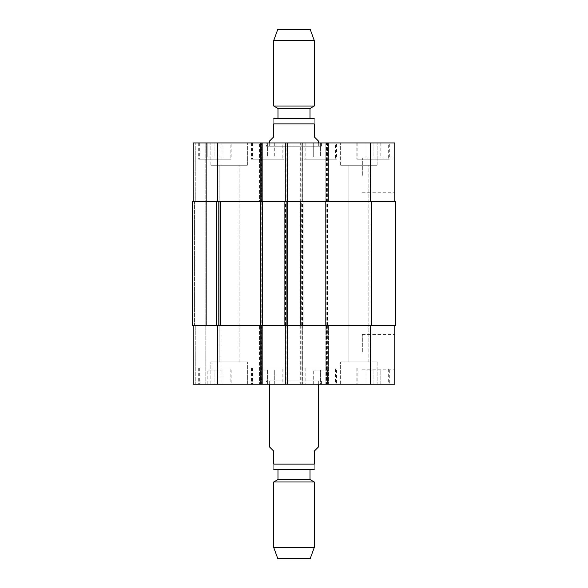 <?xml version="1.0" encoding="UTF-8"?>
<svg xmlns="http://www.w3.org/2000/svg" width="588" height="588" viewBox="0 0 588 588"><rect width="100%" height="100%" fill="white"/><g stroke="black" fill="none" stroke-linecap="round" stroke-linejoin="round"><path stroke-width="0.44" stroke-dasharray="2.94 2.21" d="M318.329 447.086L314.279 451.136L314.279 464.116L273.721 464.116C273.721 471.664 273.721 471.664 273.721 464.116L273.721 451.136L269.671 447.086M314.279 464.116C314.279 471.664 314.279 471.664 314.279 464.116M309.883 469.386L277.984 469.386L309.883 469.386M266.423 380.98L321.577 380.98L266.423 380.98L266.423 384.229L321.577 384.229L266.423 384.229M269.671 380.98L318.329 380.98L269.671 380.98L269.671 384.229M277.984 479.521L310.016 479.521M273.721 481.984L314.279 481.984M273.721 547.457L314.279 547.457M277.779 558.6L310.221 558.6M269.671 140.914L273.721 136.864L273.721 123.884L314.279 123.884C314.279 116.336 314.279 116.336 314.279 123.884L314.279 136.864L318.329 140.914M273.721 123.884C273.721 116.336 273.721 116.336 273.721 123.884M313.059 118.614L274.941 118.614M266.423 146.191L321.577 146.191L266.423 146.191L266.423 142.943L321.577 142.943L266.423 142.943M269.671 146.191L318.329 146.191L269.671 146.191L269.671 142.943M310.016 118.614L277.984 118.614M310.016 108.479L277.984 108.479M314.279 106.016L273.721 106.016M314.279 40.543L273.721 40.543M310.221 29.4L277.779 29.4M394.769 175.386L394.769 192.754L394.769 175.386M362.333 175.386L362.333 158.018L362.333 175.386M394.769 351.786L394.769 369.154L394.769 351.786M362.333 351.786L362.333 334.418L362.333 351.786M320.357 370.036L327.457 370.036L313.264 370.036L320.357 370.036L320.357 384.229L327.457 384.229L327.457 370.036L327.457 384.229L320.357 384.229L320.357 370.036M313.264 384.229L313.264 370.036L313.264 384.229L320.357 384.229L313.264 384.229M214.921 370.036L222.021 370.036L207.829 370.036L214.921 370.036L214.921 384.229L222.021 384.229L222.021 370.036L222.021 384.229L214.921 384.229L214.921 370.036M207.829 384.229L207.829 370.036L207.829 384.229L214.921 384.229L207.829 384.229M267.643 370.036L260.543 370.036L267.643 370.036L267.643 384.229L274.736 384.229L274.736 370.036L274.736 384.229L267.643 384.229L267.643 370.036M260.543 384.229L260.543 370.036L260.543 384.229L267.643 384.229L260.543 384.229M373.079 370.036L365.979 370.036L373.079 370.036L373.079 384.229L380.171 384.229L380.171 370.036L380.171 384.229L373.079 384.229L373.079 370.036M365.979 384.229L365.979 370.036L365.979 384.229L373.079 384.229L365.979 384.229M282.85 368.007L252.436 368.007L282.85 368.007L282.85 384.229L252.436 384.229L282.85 384.229M283.864 368.007L251.421 368.007L283.864 368.007L283.864 384.229L251.421 384.229L283.864 384.229M230.129 368.007L199.714 368.007L230.129 368.007L230.129 384.229L199.714 384.229L230.129 384.229M231.143 368.007L198.7 368.007L231.143 368.007L231.143 384.229L198.7 384.229L231.143 384.229M335.564 368.007L305.15 368.007L335.564 368.007L335.564 384.229L305.15 384.229L335.564 384.229M336.579 368.007L304.136 368.007L336.579 368.007L336.579 384.229L304.136 384.229L336.579 384.229M388.286 368.007L357.871 368.007L388.286 368.007L388.286 384.229L357.871 384.229L388.286 384.229M389.3 368.007L356.857 368.007L389.3 368.007L389.3 384.229L356.857 384.229L389.3 384.229M247.364 361.921L210.871 361.921L247.364 361.921L210.871 361.921L247.364 361.921L247.364 384.229L210.871 384.229L247.364 384.229L210.871 384.229L247.364 384.229L247.364 361.921M219.148 361.921L239.088 361.921L219.148 361.921L239.088 361.921L219.148 361.921L219.148 165.25L239.088 165.25L219.148 165.25L239.088 165.25L219.148 165.25L219.148 361.921M377.129 384.229L340.636 384.229L377.129 384.229L377.129 361.921L340.636 361.921L377.129 361.921L340.636 361.921L377.129 361.921L377.129 384.229L340.636 384.229L377.129 384.229M348.912 361.921L368.852 361.921L348.912 361.921L368.852 361.921L348.912 361.921L348.912 165.25L368.852 165.25L348.912 165.25L368.852 165.25L348.912 165.25L348.912 361.921M285.283 384.229L287.914 384.229L285.283 384.229L285.283 325.429L370.44 325.429L325.833 325.429L326.641 325.429L326.641 384.229L394.769 384.229L394.769 325.429L370.44 325.429L394.769 325.429M262.167 384.229L259.529 384.229L262.167 384.229L262.167 325.429L261.359 325.429L261.359 384.229M193.231 325.429L193.231 384.229L193.231 325.429L221.007 325.429L193.231 325.429L193.231 384.229L326.641 384.229M320.357 157.136L327.457 157.136L313.264 157.136L320.357 157.136L320.357 142.943L327.457 142.943L320.357 142.943L320.357 157.136M327.457 142.943L327.457 157.136L327.457 142.943M313.264 142.943L320.357 142.943L313.264 142.943L313.264 157.136L313.264 142.943M214.921 157.136L222.021 157.136L207.829 157.136L214.921 157.136L214.921 142.943L222.021 142.943L214.921 142.943L214.921 157.136M222.021 142.943L222.021 157.136L222.021 142.943M207.829 142.943L214.921 142.943L207.829 142.943L207.829 157.136L207.829 142.943M267.643 157.136L260.543 157.136L267.643 157.136L267.643 142.943L274.736 142.943L267.643 142.943L267.643 157.136M274.736 142.943L274.736 157.136L274.736 142.943M260.543 142.943L267.643 142.943L260.543 142.943L260.543 157.136L260.543 142.943M373.079 157.136L365.979 157.136L373.079 157.136L373.079 142.943L380.171 142.943L373.079 142.943L373.079 157.136M380.171 142.943L380.171 157.136L380.171 142.943M365.979 142.943L373.079 142.943L365.979 142.943L365.979 157.136L365.979 142.943M282.85 159.164L252.436 159.164L282.85 159.164L282.85 142.943L252.436 142.943L282.85 142.943M283.864 159.164L251.421 159.164L283.864 159.164L283.864 142.943L251.421 142.943L283.864 142.943M230.129 159.164L199.714 159.164L230.129 159.164L230.129 142.943L199.714 142.943L230.129 142.943M231.143 159.164L198.7 159.164L231.143 159.164L231.143 142.943L198.7 142.943L231.143 142.943M335.564 159.164L305.15 159.164L335.564 159.164L335.564 142.943L305.15 142.943L335.564 142.943M336.579 159.164L304.136 159.164L336.579 159.164L336.579 142.943L304.136 142.943L336.579 142.943M388.286 159.164L357.871 159.164L388.286 159.164L388.286 142.943L357.871 142.943L388.286 142.943M389.3 159.164L356.857 159.164L389.3 159.164L389.3 142.943L356.857 142.943L389.3 142.943M285.283 325.429L287.914 325.429L287.914 384.229L287.914 325.429L259.529 325.429L259.529 384.229L259.529 325.429L262.571 325.429L261.763 325.429L261.763 201.743L261.359 201.743L262.167 201.743L193.231 201.743L193.231 142.943L394.769 142.943L394.769 201.743L370.44 201.743L394.769 201.743M261.359 142.943L259.529 142.943L261.359 142.943L261.359 201.743M285.893 142.943L287.914 142.943L285.893 142.943L285.893 201.743L259.529 201.743L259.529 142.943L259.529 201.743L261.763 201.743M247.364 142.943L210.871 142.943L247.364 142.943L210.871 142.943L247.364 142.943L247.364 165.25L210.871 165.25L247.364 165.25L210.871 165.25L247.364 165.25L247.364 142.943M377.129 142.943L340.636 142.943L377.129 142.943L340.636 142.943L377.129 142.943L377.129 165.25L340.636 165.25L377.129 165.25L340.636 165.25L377.129 165.25L377.129 142.943M216.751 325.429L216.751 201.743L192.416 201.743L206.609 201.743L192.416 201.743L192.416 325.429L262.167 325.429M205.8 325.429L205.8 384.229L205.8 325.429L205.8 384.229L205.8 325.429L206.609 325.429L204.991 325.429L205.8 325.429L205.8 142.943L205.8 201.743L205.8 142.943L205.8 201.743L221.007 201.743L221.007 142.943L221.007 201.743L205.8 201.743L205.8 325.429M221.007 325.429L221.007 384.229L221.007 325.429M302.717 325.429L302.717 384.229L302.717 325.429M301.299 325.429L328.471 325.429L300.086 325.429L300.086 384.229L300.086 325.429L301.299 325.429L301.299 201.743L300.086 201.743L300.086 142.943L300.086 201.743L328.471 201.743L328.471 142.943L328.471 201.743L301.299 201.743M328.471 325.429L328.471 384.229L328.471 325.429M325.833 325.429L325.833 384.229L325.833 325.429M285.283 142.943L285.283 201.743L370.44 201.743L325.833 201.743L325.833 142.943L325.833 201.743L326.641 201.743L325.429 201.743L395.584 201.743L395.584 325.429L326.641 325.429M194.444 325.429L204.991 325.429L194.444 325.429L194.444 201.743L194.444 325.429M218.574 325.429L206.609 325.429L220.603 325.429L218.574 325.429L218.574 201.743L218.574 325.429M261.763 325.429L261.359 325.429M285.283 201.743L286.091 201.743L286.091 142.943M286.701 325.429L286.701 201.743L287.914 201.743L287.914 142.943L287.914 201.743L285.893 201.743M262.167 201.743L262.167 142.943M193.231 201.743L193.231 142.943L193.231 201.743L302.717 201.743L302.717 142.943L302.717 201.743L301.909 201.743L301.909 142.943M286.701 201.743L286.091 201.743M216.751 201.743L301.909 201.743M284.879 325.429L284.879 201.743M287.51 325.429L287.51 201.743L287.51 325.429M259.94 325.429L259.94 201.743L259.94 325.429M262.571 325.429L262.571 201.743M220.603 325.429L220.603 201.743L220.603 325.429M303.121 325.429L303.121 201.743L303.121 325.429M300.49 325.429L300.49 201.743L300.49 325.429M328.06 325.429L328.06 201.743L328.06 325.429M325.429 325.429L325.429 201.743L325.429 325.429M286.091 325.429L286.091 384.229M287.106 325.429L287.106 384.229M285.893 325.429L285.893 384.229M261.557 325.429L261.557 384.229M260.344 325.429L260.344 384.229M195.26 325.429L195.26 384.229L195.26 325.429M204.991 325.429L204.991 142.943L204.991 325.429M206.609 325.429L206.609 142.943L206.609 325.429M218.979 325.429L218.979 384.229L218.979 325.429M217.56 325.429L217.56 384.229M300.689 325.429L300.689 384.229M301.909 325.429L301.909 384.229M300.894 325.429L300.894 384.229M302.107 325.429L302.107 384.229M326.443 325.429L326.443 384.229M327.656 325.429L327.656 384.229M327.861 325.429L327.861 384.229M370.44 325.429L370.44 384.229M287.106 201.743L287.106 142.943M261.557 201.743L261.557 142.943M260.344 201.743L260.344 142.943M195.26 201.743L195.26 142.943L195.26 201.743M218.979 201.743L218.979 142.943L218.979 201.743M217.56 201.743L217.56 142.943M300.689 201.743L300.689 142.943M300.894 201.743L300.894 142.943M302.107 201.743L302.107 142.943M326.443 201.743L326.443 142.943M327.656 201.743L327.656 142.943M326.641 201.743L326.641 142.943M327.861 201.743L327.861 142.943M370.44 201.743L370.44 142.943M285.687 325.429L285.687 201.743M285.481 325.429L285.481 201.743M261.961 325.429L261.961 201.743M260.749 325.429L260.749 201.743M301.1 325.429L301.1 201.743M302.313 325.429L302.313 201.743M302.519 325.429L302.519 201.743M326.039 325.429L326.039 201.743M327.251 325.429L327.251 201.743M326.237 325.429L326.237 201.743M327.457 325.429L327.457 201.743M371.249 325.429L371.249 201.743M321.577 384.229L321.577 380.98M318.329 380.98L318.329 384.229M321.577 146.191L321.577 142.943M318.329 146.191L318.329 142.943M362.333 192.754L394.769 192.754M362.333 158.018L394.769 158.018M362.333 369.154L394.769 369.154M362.333 334.418L394.769 334.418M252.436 368.007L252.436 384.229M251.421 368.007L251.421 384.229M199.714 368.007L199.714 384.229M198.7 368.007L198.7 384.229M305.15 368.007L305.15 384.229M304.136 368.007L304.136 384.229M357.871 368.007L357.871 384.229M356.857 368.007L356.857 384.229M210.871 384.229L210.871 361.921L210.871 384.229M340.636 384.229L340.636 361.921L340.636 384.229M252.436 142.943L252.436 159.164M251.421 142.943L251.421 159.164M199.714 142.943L199.714 159.164M198.7 142.943L198.7 159.164M305.15 142.943L305.15 159.164M304.136 142.943L304.136 159.164M357.871 142.943L357.871 159.164M356.857 142.943L356.857 159.164M210.871 165.25L210.871 142.943L210.871 165.25M239.088 361.921L239.088 165.25L239.088 361.921M340.636 165.25L340.636 142.943L340.636 165.25M368.852 361.921L368.852 165.25L368.852 361.921"/><path stroke-width="0.88" d="M269.671 384.229L269.671 447.086L273.721 451.136L273.721 464.116C273.721 471.664 273.721 471.664 273.721 464.116L314.279 464.116L314.279 451.136L318.329 447.086L318.329 384.229M314.279 464.116C314.279 471.664 314.279 471.664 314.279 464.116M277.984 469.386L313.059 469.386L274.941 469.386L277.984 469.386L277.984 479.521L273.721 481.984L273.721 547.457L314.279 547.457L314.279 481.984L273.721 481.984M310.016 469.386L310.016 479.521L277.984 479.521M310.016 479.521L314.279 481.984M314.279 547.457L310.221 558.6L277.779 558.6L273.721 547.457M318.329 142.943L318.329 140.914L314.279 136.864L314.279 123.884C314.279 116.336 314.279 116.336 314.279 123.884L273.721 123.884L273.721 136.864L269.671 140.914L269.671 142.943M273.721 123.884C273.721 116.336 273.721 116.336 273.721 123.884M273.721 118.754L314.279 118.754M310.016 108.479L277.984 108.479L277.984 118.614L310.016 118.614L310.016 108.479L314.279 106.016L314.279 40.543L273.721 40.543L273.721 106.016L314.279 106.016M277.984 108.479L273.721 106.016M273.721 40.543L277.779 29.4L310.221 29.4L314.279 40.543M394.769 325.429L394.769 384.229L193.231 384.229L193.231 325.429M394.769 201.743L394.769 142.943L193.231 142.943L193.231 201.743M285.283 325.429L285.283 384.229M262.167 325.429L262.167 384.229M262.571 325.429L395.584 325.429L395.584 201.743L192.416 201.743L192.416 325.429L262.571 325.429L262.571 201.743M285.283 201.743L285.283 142.943M262.167 201.743L262.167 142.943M284.879 325.429L284.879 201.743M192.416 325.429L192.416 201.743L192.416 325.429M287.311 325.429L287.311 384.229M260.139 325.429L260.139 384.229M217.56 325.429L217.56 384.229M370.44 325.429L370.44 384.229M287.311 201.743L287.311 142.943M260.139 201.743L260.139 142.943M217.56 201.743L217.56 142.943M370.44 201.743L370.44 142.943M371.249 325.429L371.249 201.743M286.9 325.429L286.9 201.743M260.543 325.429L260.543 201.743M216.751 325.429L216.751 201.743M314.279 469.246L313.059 469.386M273.721 469.246L274.941 469.386"/></g></svg>
